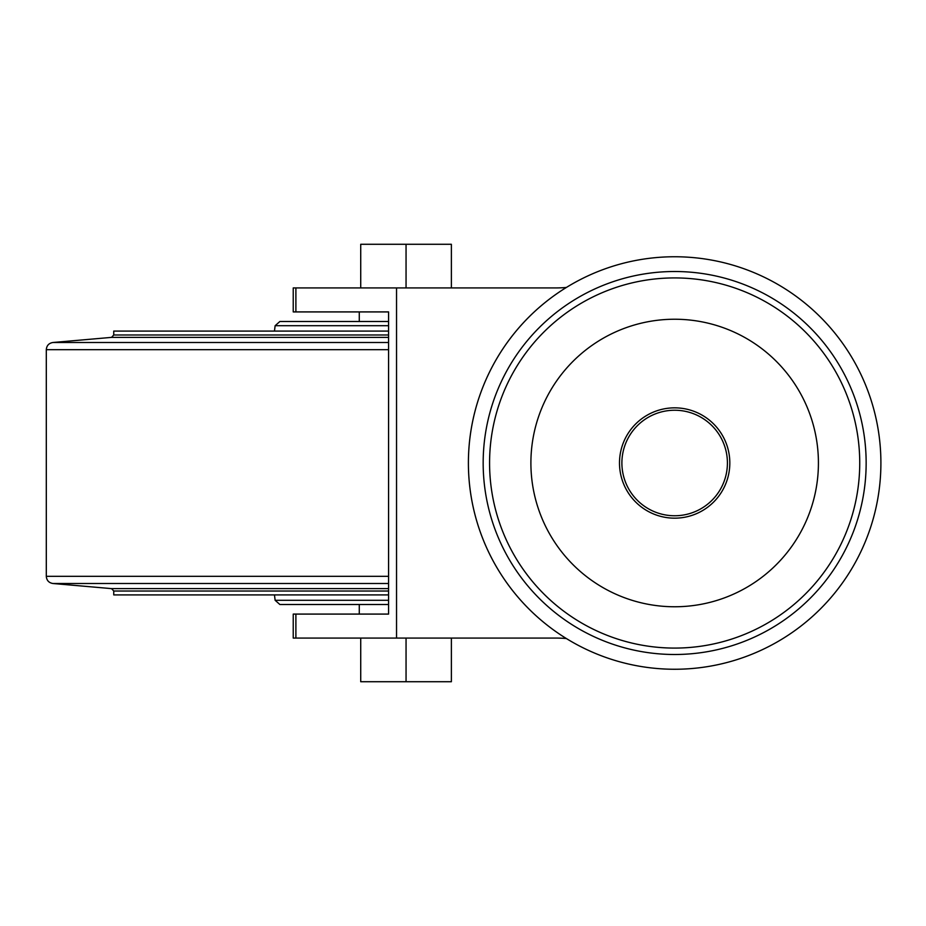 <?xml version="1.0" encoding="UTF-8"?>
<svg xmlns="http://www.w3.org/2000/svg" width="926" height="926" viewBox="0 0 926 926"><rect width="100%" height="100%" fill="white"/><g stroke="black" fill="none" stroke-linecap="round" stroke-linejoin="round"><path stroke-width="1.39" d="M396.536 287.928L555.762 287.928A123.748 123.748 0 0 0 566.353 287.465A206.255 206.255 0 0 0 566.353 638.535A123.748 123.748 0 0 0 555.762 638.072L396.536 638.072L396.536 287.928L293.229 287.928L293.229 311.912L388.584 311.912L388.584 614.088L359.276 614.088L359.276 604.504L388.584 604.504L279.884 604.504L388.584 604.504M388.584 614.088L293.229 614.088L293.229 638.072L396.536 638.072M359.276 321.496L359.276 311.912L388.584 311.912M360.723 638.072L360.723 681.721L406.051 681.721L406.051 638.072M451.379 638.072L451.379 681.721L406.051 681.721M360.723 287.928L360.723 244.279L451.379 244.279L451.379 287.928M406.051 287.928L406.051 244.279M279.884 604.504L275.126 600.291L274.466 594.909M274.466 331.091L275.126 325.709L279.884 321.496L388.584 321.496M388.584 594.909L113.748 594.909L113.748 591.019L111.56 588.623L52.863 583.496C48.835 582.79 46.647 580.405 46.3 576.319L46.3 349.681C46.647 345.595 48.835 343.21 52.863 342.504L111.56 337.377L113.748 334.98L113.748 331.091L388.584 331.091M674.66 669.255A206.255 206.255 0 0 0 853.274 359.878A206.255 206.255 0 0 0 496.035 359.878A206.255 206.255 0 0 0 674.66 669.255A206.255 206.255 0 0 0 853.274 359.878A206.255 206.255 0 0 0 496.035 359.878A206.255 206.255 0 0 0 674.66 669.255M674.66 606.762A143.762 143.762 0 0 0 799.161 391.119A143.762 143.762 0 0 0 550.16 391.119A143.762 143.762 0 0 0 674.66 606.762M674.66 518.166A55.166 55.166 0 0 0 722.43 435.417A55.166 55.166 0 0 0 626.89 435.417A55.166 55.166 0 0 0 674.66 518.166M674.66 515.759A52.759 52.759 0 0 0 720.347 436.621A52.759 52.759 0 0 0 628.962 436.621A52.759 52.759 0 0 0 674.66 515.759M295.892 311.912L295.892 287.928M295.892 638.072L295.892 614.088M275.126 600.291L388.584 600.291M275.126 325.709L388.584 325.709M113.748 334.98L388.584 334.98M111.56 337.377L388.584 337.377M52.863 342.504L388.584 342.504M46.3 349.681L388.584 349.681M46.3 576.319L388.584 576.319M52.863 583.496L388.584 583.496M111.56 588.623L388.584 588.623M113.748 591.019L388.584 591.019M674.66 654.497A191.497 191.497 0 0 0 840.495 367.252A191.497 191.497 0 0 0 508.825 367.252A191.497 191.497 0 0 0 674.66 654.497M674.66 648.084A185.084 185.084 0 0 0 834.939 370.458A185.084 185.084 0 0 0 514.37 370.458A185.084 185.084 0 0 0 674.66 648.084"/></g></svg>
